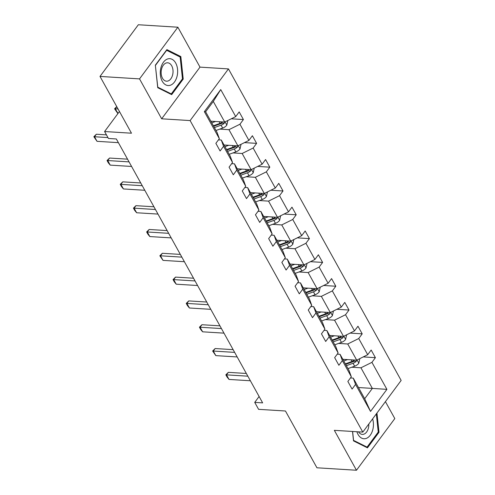 <?xml version="1.0" encoding="UTF-8"?>
<svg xmlns="http://www.w3.org/2000/svg" width="495" height="495" viewBox="0 0 495 495"><rect width="100%" height="100%" fill="white"/><g stroke="black" fill="none" stroke-linecap="round" stroke-linejoin="round"><path stroke-width="0.74" d="M161.661 118.8L199.999 67.128L177.872 27.213L139.534 78.891L161.661 118.8L190.123 120.576L362.804 432.11L334.342 430.334L356.468 470.25L394.812 418.578L385.419 401.631M356.468 470.25L316.936 467.787L285.46 411.005L258.582 409.334L254.733 402.386L262.641 402.881L116.35 138.971L108.442 138.476L104.594 131.534L131.478 133.204L100.002 76.422L138.34 24.75L177.872 27.213M139.534 78.891L100.002 76.422M199.999 67.128L228.461 68.904L401.148 380.432L362.804 432.11M210.839 121.188L224.718 122.048L213.296 101.444L220.733 89.583L235.713 116.597L239.184 111.919L243.41 119.549L231.283 118.794M224.718 122.048L235.713 116.597M190.123 120.576L228.461 68.904M224.043 144.998L237.916 145.864L228.95 129.684L239.939 124.233L243.41 119.549M239.939 124.233L248.911 140.413L252.382 135.729L256.614 143.364L244.481 142.609M237.241 168.807L251.113 169.674L242.148 153.493L253.143 148.042L256.614 143.364M253.143 148.042L262.109 164.222L265.58 159.545L269.812 167.174L257.678 166.419M250.439 192.623L264.311 193.483L255.346 177.303L266.341 171.852L269.812 167.174M266.341 171.852L275.307 188.032L278.778 183.354L283.01 190.983L270.876 190.228M263.637 216.433L277.516 217.299L268.544 201.119L279.539 195.667L283.01 190.983M279.539 195.667L288.505 211.841L291.976 207.164L296.208 214.799L284.074 214.044M276.835 240.242L290.714 241.108L281.742 224.928L292.737 219.477L296.208 214.799M292.737 219.477L301.709 235.657L305.18 230.979L309.406 238.609L297.272 237.854M290.033 264.052L303.911 264.918L294.94 248.738L305.935 243.286L309.406 238.609M305.935 243.286L314.907 259.467L318.378 254.789L322.604 262.418L310.476 261.663M303.231 287.867L317.109 288.733L308.144 272.553L319.133 267.102L322.604 262.418M319.133 267.102L328.105 283.276L331.576 278.598L335.808 286.234L323.674 285.479M316.435 311.677L330.307 312.543L321.342 296.363L332.337 290.912L335.808 286.234M332.337 290.912L341.303 307.092L344.774 302.414L349.006 310.043L336.872 309.288M329.633 335.486L343.505 336.353L334.54 320.172L345.535 314.721L349.006 310.043M345.535 314.721L354.5 330.901L357.972 326.224L362.204 333.853L350.07 333.098M342.831 359.302L356.709 360.162L347.738 343.988L358.733 338.531L362.204 333.853M358.733 338.531L367.698 354.711L371.17 350.033L375.402 357.668L363.268 356.907M358.485 387.536L372.358 388.402L360.935 367.797L371.931 362.346L375.402 357.668M371.931 362.346L386.904 389.361L370.532 411.425L355.558 384.411L352.087 389.089L347.855 381.459L351.326 376.782L342.361 360.601L338.889 365.279L334.657 357.644L338.128 352.966L329.163 336.786L325.691 341.47L321.459 333.834L324.93 329.156L315.959 312.976L312.487 317.654L308.261 310.025L311.732 305.347L302.761 289.167L299.289 293.844L295.063 286.215L298.535 281.531L289.563 265.357L286.091 270.035L281.859 262.399L285.33 257.722L276.365 241.541L272.894 246.219L268.661 238.59L272.132 233.912L263.167 217.732L259.696 222.41L255.463 214.781L258.935 210.097L249.969 193.922L246.498 198.6L242.265 190.965L245.737 186.287L236.771 170.107L233.294 174.785L229.067 167.155L232.539 162.478L223.567 146.297L220.096 150.975L215.87 143.346L219.341 138.668L204.361 111.647L220.733 89.583M232.539 162.478L230.249 156.197L221.277 140.017L218.468 139.844M221.277 140.017L223.567 146.297M219.799 129.115L228.95 129.684M237.916 145.864L248.911 140.413M245.737 186.287L243.447 180.007L234.481 163.826L231.666 163.653M234.481 163.826L236.771 170.107M232.996 152.924L242.148 153.493M251.113 169.674L262.109 164.222M258.935 210.097L256.645 203.822L247.679 187.642L244.864 187.463M247.679 187.642L249.969 193.922M246.194 176.734L255.346 177.303M264.311 193.483L275.307 188.032M272.132 233.912L269.843 227.632L260.877 211.452L258.062 211.278M260.877 211.452L263.167 217.732M259.392 200.549L268.544 201.119M277.516 217.299L288.505 211.841M285.33 257.722L283.041 251.441L274.075 235.261L271.26 235.088M274.075 235.261L276.365 241.541M272.59 224.359L281.742 224.928M290.714 241.108L301.709 235.657M298.535 281.531L296.245 275.257L287.273 259.077L284.458 258.897M287.273 259.077L289.563 265.357M285.788 248.168L294.94 248.738M303.911 264.918L314.907 259.467M311.732 305.347L309.443 299.067L300.471 282.886L297.656 282.713M300.471 282.886L302.761 289.167M298.986 271.978L308.144 272.553M317.109 288.733L328.105 283.276M324.93 329.156L322.641 322.876L313.669 306.696L310.86 306.523M313.669 306.696L315.959 312.976M312.19 295.793L321.342 296.363M330.307 312.543L341.303 307.092M338.128 352.966L335.839 346.686L326.873 330.512L324.058 330.332M326.873 330.512L329.163 336.786M325.388 319.603L334.54 320.172M343.505 336.353L354.5 330.901M351.326 376.782L349.037 370.501L340.071 354.321L337.256 354.148M340.071 354.321L342.361 360.601M338.586 343.412L347.738 343.988M356.709 360.162L367.698 354.711M370.532 411.425L364.691 398.735L353.269 378.131L350.454 377.957M353.269 378.131L355.558 384.411M259.102 396.495L254.733 402.386M119.45 111.511L104.594 131.534M213.296 101.444L205.629 111.777L217.051 132.388L219.341 138.668M351.784 367.228L360.935 367.797M364.691 398.735L372.358 388.402L386.904 389.361M204.361 111.647L205.629 111.777M352.514 431.467L353.517 440.897L367.457 447.845L379.003 432.284L376.955 413.034M171.672 94.638L183.218 79.076L180.83 56.566L166.889 49.618L155.343 65.179L157.732 87.689L171.672 94.638M378.118 432.228L379.003 432.284M182.333 79.021L183.218 79.076M178.992 56.455L180.83 56.566M250.383 380.766L229.024 379.436L227.112 377.116L225.844 374.826L226.487 374.857L228.35 372.345L246.337 373.465M229.024 379.436L226.487 374.857L247.847 376.188M225.844 374.826L228.35 372.345M343.808 359.364L343.023 359.642M347.552 359.593L343.753 360.966M359.834 358.615L358.795 363.281A5.488 2.958 151 0 1 354.661 366.189L347.985 368.602M354.649 360.038A5.488 2.958 151 0 1 352.038 361.455L345.361 363.868M346.376 365.7L353.053 363.287A5.488 2.958 -29 0 0 356.214 361.412L356.666 360.162M356.214 361.412L353.937 361.276A2.797 1.504 151 0 1 353.053 361.696L345.646 364.376M237.185 356.957L215.826 355.627L212.64 351.017L213.283 351.048L215.152 348.536L233.133 349.656M215.826 355.627L213.283 351.048L234.642 352.378M212.64 351.017L215.152 348.536M223.988 333.147L202.628 331.817L200.71 329.497L199.442 327.207L200.085 327.238L201.954 324.72L219.935 325.84M202.628 331.817L200.085 327.238L221.444 328.569M199.442 327.207L201.954 324.72M330.611 335.548L329.825 335.833M334.354 335.783L330.555 337.157M346.63 334.806L345.597 339.471A5.488 2.958 151 0 1 341.463 342.373L334.787 344.786M341.451 336.223A5.488 2.958 151 0 1 338.84 337.646L332.164 340.059M333.178 341.89L339.855 339.477A5.488 2.958 -29 0 0 343.016 337.602L343.468 336.353M343.016 337.602L340.739 337.46A2.797 1.504 151 0 1 339.855 337.887L332.448 340.566M317.406 311.739L316.627 312.023M321.156 311.974L317.357 313.347M333.432 310.99L332.399 315.655A5.488 2.958 151 0 1 328.259 318.563L321.589 320.977M328.247 312.413A5.488 2.958 151 0 1 325.642 313.83L318.966 316.243M319.98 318.075L326.657 315.662A5.488 2.958 -29 0 0 329.818 313.793L330.27 312.537M329.818 313.793L327.542 313.651A2.797 1.504 151 0 1 326.65 314.078L319.244 316.757M356.889 431.739A13.464 8.675 93.6 0 0 366.145 438.446A13.464 8.675 93.6 0 0 372.611 418.894M358.522 431.844A9.219 5.94 93.6 0 0 362.303 434.393A9.219 5.94 93.6 0 0 363.831 434.189A9.219 5.94 93.6 0 0 368.812 424.011M376.324 413.894L378.254 432.048L367.067 447.121L353.56 440.389L352.613 431.473M365.861 447.047L367.067 447.121M170.36 85.239A13.464 8.675 93.6 0 0 177.544 69.207A13.464 8.675 93.6 0 0 167.57 58.979A13.464 8.675 93.6 0 0 160.38 75.011A13.464 8.675 93.6 0 0 170.36 85.239M168.046 80.982A9.219 5.94 93.6 0 0 173.04 71.181A9.219 5.94 93.6 0 0 167.663 62.797A9.219 5.94 93.6 0 0 166.134 63.001A9.219 5.94 93.6 0 0 161.141 72.808A9.219 5.94 93.6 0 0 166.518 81.192A9.219 5.94 93.6 0 0 168.046 80.982M155.461 65.377L166.648 50.298L180.149 57.03L182.469 78.841L171.282 93.92L157.775 87.188L155.362 65.371M170.076 93.846L171.282 93.92M210.783 309.332L189.424 308.001L187.512 305.681L186.244 303.392L186.887 303.423L188.756 300.911L206.737 302.03M189.424 308.001L186.887 303.423L208.246 304.753M186.244 303.392L188.756 300.911M304.208 287.929L303.423 288.214M307.958 288.158L304.159 289.532M320.234 287.18L319.201 291.846A5.488 2.958 151 0 1 315.061 294.754L308.391 297.167M315.049 288.604A5.488 2.958 151 0 1 312.438 290.021L305.768 292.434M306.782 294.265L313.459 291.852A5.488 2.958 -29 0 0 316.621 289.983L317.066 288.727M316.621 289.983L314.344 289.841A2.797 1.504 151 0 1 313.453 290.262L306.046 292.941M197.585 285.522L176.226 284.192L174.314 281.872L173.046 279.582L173.689 279.613L175.552 277.101L193.539 278.221M176.226 284.192L173.689 279.613L195.049 280.943M173.046 279.582L175.552 277.101M291.01 264.113L290.225 264.398M294.76 264.349L290.961 265.722M307.036 263.371L305.997 268.036A5.488 2.958 151 0 1 301.863 270.938L295.187 273.358M301.851 264.788A5.488 2.958 151 0 1 299.24 266.211L292.57 268.624M293.585 270.456L300.255 268.043A5.488 2.958 -29 0 0 303.423 266.168L303.868 264.918M303.423 266.168L301.146 266.025A2.797 1.504 151 0 1 300.255 266.452L292.848 269.132M184.388 261.713L163.028 260.382L159.848 255.773L160.491 255.804L162.354 253.285L180.341 254.405M163.028 260.382L160.491 255.804L181.851 257.134M159.848 255.773L162.354 253.285M277.813 240.304L277.027 240.589M281.562 240.539L277.763 241.913M293.838 239.555L292.799 244.221A5.488 2.958 151 0 1 288.665 247.129L281.989 249.542M288.653 240.978A5.488 2.958 151 0 1 286.042 242.395L279.366 244.808M280.387 246.646L287.057 244.227A5.488 2.958 -29 0 0 290.219 242.358L290.67 241.102M290.219 242.358L287.948 242.216A2.797 1.504 151 0 1 287.057 242.643L279.65 245.322M171.19 237.897L149.83 236.567L147.918 234.246L146.65 231.957L147.293 231.988L149.156 229.476L167.143 230.596M149.83 236.567L147.293 231.988L168.653 233.318M146.65 231.957L149.156 229.476M264.615 216.494L263.829 216.779M268.358 216.723L264.559 218.097M280.64 215.746L279.601 220.411A5.488 2.958 151 0 1 275.468 223.319L268.791 225.732M275.455 217.169A5.488 2.958 151 0 1 272.844 218.586L266.168 220.999M267.182 222.83L273.859 220.417A5.488 2.958 -29 0 0 277.021 218.549L277.472 217.293M277.021 218.549L274.75 218.406A2.797 1.504 151 0 1 273.859 218.827L266.452 221.506M157.992 214.088L136.632 212.757L134.72 210.437L133.452 208.147L134.096 208.178L135.958 205.666L153.939 206.786M136.632 212.757L134.096 208.178L155.455 209.509M133.452 208.147L135.958 205.666M251.417 192.679L250.631 192.963M255.16 192.914L251.361 194.287M267.436 191.936L266.403 196.602A5.488 2.958 151 0 1 262.27 199.504L255.593 201.923M262.257 193.359A5.488 2.958 151 0 1 259.646 194.776L252.97 197.189M253.985 199.021L260.661 196.608A5.488 2.958 -29 0 0 263.823 194.733L264.274 193.483M263.823 194.733L261.546 194.591A2.797 1.504 151 0 1 260.661 195.018L253.254 197.697M144.794 190.278L123.434 188.948L121.516 186.627L120.248 184.338L120.891 184.369L122.76 181.851L140.741 182.971M123.434 188.948L120.891 184.369L142.251 185.699M120.248 184.338L122.76 181.851M238.213 168.869L237.433 169.154M241.962 169.104L238.163 170.478M254.238 168.127L253.205 172.786A5.488 2.958 151 0 1 249.072 175.694L242.395 178.107M249.053 169.544A5.488 2.958 151 0 1 246.448 170.961L239.772 173.38M240.787 175.211L247.463 172.792A5.488 2.958 -29 0 0 250.625 170.924L251.076 169.674M250.625 170.924L248.348 170.781A2.797 1.504 151 0 1 247.463 171.208L240.05 173.887M131.59 166.462L110.23 165.132L108.318 162.812L107.05 160.522L107.693 160.553L109.562 158.041L127.543 159.161M110.23 165.132L107.693 160.553L129.053 161.884M107.05 160.522L109.562 158.041M225.015 145.06L224.229 145.344M228.764 145.289L224.965 146.668M241.04 144.311L240.007 148.976A5.488 2.958 151 0 1 235.868 151.885L229.197 154.298M235.855 145.734A5.488 2.958 151 0 1 233.244 147.151L226.574 149.564M227.589 151.396L234.265 148.983A5.488 2.958 -29 0 0 237.427 147.114L237.872 145.858M237.427 147.114L235.15 146.972A2.797 1.504 151 0 1 234.259 147.392L226.852 150.072M118.392 142.653L97.032 141.323L93.852 136.713L94.496 136.744L96.364 134.232L106.437 134.857M97.032 141.323L94.496 136.744L107.947 137.579M93.852 136.713L96.364 134.232M211.817 121.244L211.031 121.529M215.566 121.479L211.767 122.853M227.842 120.502L226.809 125.167A5.488 2.958 151 0 1 222.67 128.075L215.999 130.488M222.657 121.925A5.488 2.958 151 0 1 220.046 123.342L213.376 125.755M214.391 127.586L221.061 125.173A5.488 2.958 -29 0 0 224.229 123.298L224.674 122.048M224.229 123.298L221.952 123.156A2.797 1.504 151 0 1 221.061 123.583L213.654 126.262M116.783 106.703L115.224 108.813L118.039 113.411M117.76 113.392L114.58 108.782L116.74 106.623M118.051 108.987L114.58 108.782M358.825 363.169L357.062 359.989M352.038 361.455L351.128 359.815M354.661 366.189L353.053 363.287M345.628 339.36L343.864 336.179M338.84 337.646L337.93 336.006M341.463 342.373L339.855 339.477M332.43 315.55L330.666 312.364M325.642 313.83L324.732 312.197M328.259 318.563L326.657 315.662M319.232 291.734L317.468 288.554M312.438 290.021L311.534 288.381M315.061 294.754L313.459 291.852M306.034 267.925L304.264 264.745M299.24 266.211L298.337 264.571M301.863 270.938L300.255 268.043M292.83 244.115L291.066 240.929M286.042 242.395L285.132 240.762M288.665 247.129L287.057 244.227M279.632 220.306L277.868 217.119M272.844 218.586L271.934 216.946M275.468 223.319L273.859 220.417M266.434 196.49L264.67 193.31M259.646 194.776L258.737 193.137M262.27 199.504L260.661 196.608M253.236 172.681L251.472 169.494M246.448 170.961L245.539 169.327M249.072 175.694L247.463 172.792M240.038 148.871L238.274 145.685M233.244 147.151L232.341 145.511M235.868 151.885L234.265 148.983M226.84 125.056L225.07 121.875M220.046 123.342L219.143 121.702M222.67 128.075L221.061 125.173"/></g></svg>
